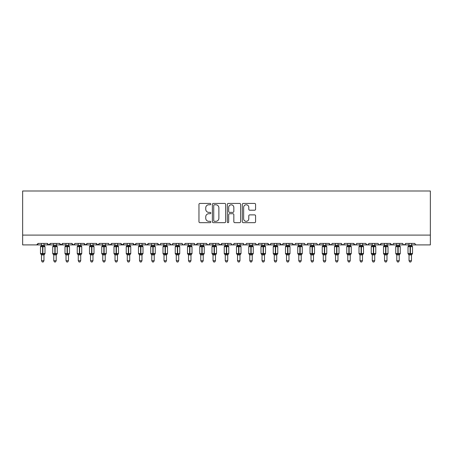<?xml version="1.0" encoding="UTF-8"?>
<svg xmlns="http://www.w3.org/2000/svg" width="453" height="453" viewBox="0 0 453 453"><rect width="100%" height="100%" fill="white"/><g stroke="black" fill="none" stroke-linecap="round" stroke-linejoin="round"><path stroke-width="0.68" d="M210.821 204.105A0.674 0.674 0 0 0 210.147 203.431L199.926 203.431A0.963 0.963 0 0 0 198.963 204.394L198.963 221.704A0.963 0.963 0 0 0 199.926 222.666L210.147 222.666A0.674 0.674 0 0 0 210.821 221.993A0.674 0.674 0 0 0 210.147 221.324L208.822 221.324A3.08 3.08 0 0 1 205.747 218.244L205.747 216.8A3.08 3.08 0 0 1 208.822 213.72L210.147 213.72A0.674 0.674 0 0 0 210.821 213.052A0.674 0.674 0 0 0 210.147 212.378L208.822 212.378A3.08 3.08 0 0 1 205.747 209.297L205.747 207.853A3.08 3.08 0 0 1 208.822 204.773L210.147 204.773A0.674 0.674 0 0 0 210.821 204.105M254.614 210.209A0.963 0.963 0 0 0 255.577 209.246L255.577 204.394A0.963 0.963 0 0 0 254.614 203.431L243.261 203.431A0.963 0.963 0 0 0 242.298 204.394L242.298 221.704A0.963 0.963 0 0 0 243.261 222.666L254.614 222.666A0.963 0.963 0 0 0 255.577 221.704L255.577 215.838A0.963 0.963 0 0 0 254.614 214.875L249.756 214.875A0.963 0.963 0 0 0 248.793 215.838L248.793 218.748A2.571 2.571 0 0 1 246.222 221.324A2.571 2.571 0 0 1 243.646 218.748L243.646 207.349A2.571 2.571 0 0 1 246.222 204.773A2.571 2.571 0 0 1 248.793 207.349L248.793 209.246A0.963 0.963 0 0 0 249.756 210.209L254.614 210.209M22.65 235.101L430.35 235.101L430.35 190.996L22.65 190.996L22.65 244.903L36.614 244.903L38.086 243.431L47.395 243.431L47.933 244.569M225.656 204.394A0.963 0.963 0 0 0 224.694 203.431L213.346 203.431A0.963 0.963 0 0 0 212.383 204.394L212.383 221.704A0.963 0.963 0 0 0 213.346 222.666L224.694 222.666A0.963 0.963 0 0 0 225.656 221.704L225.656 204.394M228.306 203.431L239.654 203.431A0.963 0.963 0 0 1 240.617 204.394L240.617 221.704A0.963 0.963 0 0 1 239.654 222.666L234.796 222.666A0.963 0.963 0 0 1 233.833 221.704L233.833 214.682A0.963 0.963 0 0 0 232.87 213.72L229.648 213.72A0.963 0.963 0 0 0 228.686 214.682L228.686 221.993A0.674 0.674 0 0 1 228.018 222.666A0.674 0.674 0 0 1 227.344 221.993L227.344 204.394A0.963 0.963 0 0 1 228.306 203.431M178.72 244.903L183.624 244.903L184.569 244.558L185.09 243.431L194.405 243.431A1.472 1.472 0 0 0 195.872 244.903A1.472 1.472 0 0 0 197.344 243.431L206.653 243.431A1.472 1.472 0 0 0 208.125 244.903A1.472 1.472 0 0 0 209.592 243.431L218.907 243.431A1.472 1.472 0 0 0 220.373 244.903A1.472 1.472 0 0 0 221.845 243.431L231.155 243.431A1.472 1.472 0 0 0 232.627 244.903A1.472 1.472 0 0 0 234.093 243.431L243.408 243.431A1.472 1.472 0 0 0 244.875 244.903A1.472 1.472 0 0 0 246.347 243.431L255.656 243.431A1.472 1.472 0 0 0 257.128 244.903A1.472 1.472 0 0 0 258.595 243.431L267.904 243.431A1.472 1.472 0 0 0 269.376 244.903A1.472 1.472 0 0 0 270.849 243.431L280.158 243.431A1.472 1.472 0 0 0 281.63 244.903A1.472 1.472 0 0 0 283.097 243.431L292.406 243.431A1.472 1.472 0 0 0 293.878 244.903A1.472 1.472 0 0 0 295.35 243.431L304.659 243.431A1.472 1.472 0 0 0 306.126 244.903A1.472 1.472 0 0 0 307.598 243.431L316.907 243.431A1.472 1.472 0 0 0 318.38 244.903A1.472 1.472 0 0 0 319.852 243.431L329.161 243.431A1.472 1.472 0 0 0 330.628 244.903A1.472 1.472 0 0 0 332.1 243.431L341.409 243.431A1.472 1.472 0 0 0 342.881 244.903A1.472 1.472 0 0 0 344.348 243.431L353.663 243.431A1.472 1.472 0 0 0 355.129 244.903A1.472 1.472 0 0 0 356.602 243.431L365.911 243.431A1.472 1.472 0 0 0 367.383 244.903A1.472 1.472 0 0 0 368.85 243.431L378.164 243.431A1.472 1.472 0 0 0 379.631 244.903A1.472 1.472 0 0 0 381.103 243.431L390.412 243.431A1.472 1.472 0 0 0 391.885 244.903A1.472 1.472 0 0 0 393.351 243.431L402.666 243.431A1.472 1.472 0 0 0 404.133 244.903A1.472 1.472 0 0 0 405.605 243.431L414.914 243.431A1.472 1.472 0 0 0 416.386 244.903L415.441 244.558M405.605 243.431L405.067 244.569M402.666 243.431L403.198 244.569L404.133 244.903L405.446 244.093M393.351 243.431L393.079 244.286M386.981 244.903L391.885 244.903L390.412 243.431L390.95 244.569M374.733 244.903L379.631 244.903L381.103 243.431L380.565 244.569M368.85 243.431L368.317 244.569L367.383 244.903L366.069 244.093M350.231 244.903L355.129 244.903L353.663 243.431L354.201 244.569M344.348 243.431L343.816 244.569L342.881 244.903L341.568 244.093M341.409 243.431L341.947 244.569M332.1 243.431L331.828 244.286M325.73 244.903L330.628 244.903L329.161 243.431L329.699 244.569M319.852 243.431L319.314 244.569M307.598 243.431L307.06 244.569M295.35 243.431L295.073 244.286M288.98 244.903L293.878 244.903L292.406 243.431L292.944 244.569M283.097 243.431L282.559 244.569M276.726 244.903L281.63 244.903L280.158 243.431L280.696 244.569M270.849 243.431L270.311 244.569M264.478 244.903L269.376 244.903L267.904 243.431L268.182 244.286M258.595 243.431L258.057 244.569M255.656 243.431L256.194 244.569M243.408 243.431L243.941 244.569L244.875 244.903L245.82 244.558M234.093 243.431L233.555 244.569M215.475 244.903L220.373 244.903L221.845 243.431L221.307 244.569M209.592 243.431L209.06 244.569L208.125 244.903L206.811 244.093M206.653 243.431L207.191 244.569M194.405 243.431L194.943 244.569L195.872 244.903L197.344 243.431M43.964 244.903L48.867 244.903L47.395 243.431A1.472 1.472 0 0 0 48.867 244.903A1.472 1.472 0 0 0 50.334 243.431L59.649 243.431A1.472 1.472 0 0 0 61.115 244.903A1.472 1.472 0 0 0 62.588 243.431L71.897 243.431A1.472 1.472 0 0 0 73.369 244.903A1.472 1.472 0 0 0 74.836 243.431L84.15 243.431A1.472 1.472 0 0 0 85.617 244.903A1.472 1.472 0 0 0 87.089 243.431L96.398 243.431A1.472 1.472 0 0 0 97.871 244.903A1.472 1.472 0 0 0 99.337 243.431L108.646 243.431A1.472 1.472 0 0 0 110.119 244.903A1.472 1.472 0 0 0 111.591 243.431L120.9 243.431A1.472 1.472 0 0 0 122.372 244.903A1.472 1.472 0 0 0 123.839 243.431L133.148 243.431A1.472 1.472 0 0 0 134.62 244.903A1.472 1.472 0 0 0 136.093 243.431L145.402 243.431A1.472 1.472 0 0 0 146.868 244.903A1.472 1.472 0 0 0 148.341 243.431L157.65 243.431A1.472 1.472 0 0 0 159.122 244.903A1.472 1.472 0 0 0 160.594 243.431L169.903 243.431A1.472 1.472 0 0 0 171.37 244.903A1.472 1.472 0 0 0 172.842 243.431L182.151 243.431L182.689 244.569M172.842 243.431L172.304 244.569L171.37 244.903L170.062 244.093M169.903 243.431L170.441 244.569M154.224 244.903L159.122 244.903L157.65 243.431L158.188 244.569M141.97 244.903L146.868 244.903L148.341 243.431L147.803 244.569M129.722 244.903L134.62 244.903L136.093 243.431L135.555 244.569M117.469 244.903L122.372 244.903L123.839 243.431L123.301 244.569M105.221 244.903L110.119 244.903L111.591 243.431L111.053 244.569M108.646 243.431L109.184 244.569L110.119 244.903L115.017 244.903M92.967 244.903L97.871 244.903L99.337 243.431L98.799 244.569M102.769 244.903L97.871 244.903L96.398 243.431L96.936 244.569M80.719 244.903L85.617 244.903L87.089 243.431L86.551 244.569M90.521 244.903L85.617 244.903L84.15 243.431L84.683 244.569M68.465 244.903L73.369 244.903L71.897 243.431L72.435 244.569M53.765 244.903L48.867 244.903L50.334 243.431L49.802 244.569M430.35 235.101L430.35 244.903L411.483 244.903M36.614 244.903L38.086 243.431A1.472 1.472 0 0 1 36.614 244.903L41.517 244.903M182.151 243.431A1.472 1.472 0 0 0 183.624 244.903A1.472 1.472 0 0 0 185.096 243.431M56.217 244.903L61.115 244.903L62.588 243.431M66.019 244.903L61.115 244.903L59.649 243.431M78.267 244.903L73.369 244.903L74.677 244.093M127.27 244.903L122.372 244.903L120.9 243.431M139.518 244.903L134.62 244.903L133.148 243.431M151.772 244.903L146.868 244.903L145.923 244.558M164.02 244.903L159.122 244.903L160.068 244.558M188.522 244.903L183.624 244.903L182.678 244.558M225.277 244.903L220.373 244.903L219.065 244.093M227.723 244.903L232.627 244.903L233.572 244.558M237.525 244.903L232.627 244.903L231.681 244.558M252.225 244.903L257.128 244.903L258.437 244.093M262.027 244.903L257.128 244.903L255.815 244.093M274.28 244.903L269.376 244.903L270.322 244.558M286.528 244.903L281.63 244.903L282.576 244.558M298.776 244.903L293.878 244.903L294.824 244.558M301.228 244.903L306.132 244.903L307.077 244.558M311.03 244.903L306.132 244.903L305.18 244.558M313.482 244.903L318.38 244.903L319.325 244.558M323.278 244.903L318.38 244.903L317.434 244.558M335.531 244.903L330.628 244.903L331.579 244.558M360.033 244.903L355.129 244.903L356.075 244.558M384.535 244.903L379.631 244.903L378.685 244.558M396.783 244.903L391.885 244.903L392.83 244.558M214.405 204.773A0.674 0.674 0 0 0 213.731 205.447L213.731 220.651A0.674 0.674 0 0 0 214.405 221.324L215.798 221.324A3.08 3.08 0 0 0 218.878 218.244L218.878 207.853A3.08 3.08 0 0 0 215.798 204.773L214.405 204.773M233.833 207.395A2.571 2.571 0 0 0 231.262 204.824A2.571 2.571 0 0 0 228.686 207.395L228.686 211.415A0.963 0.963 0 0 0 229.648 212.378L232.87 212.378A0.963 0.963 0 0 0 233.833 211.415L233.833 207.395M41.517 255.022L40.487 253.55L44.994 253.55L44.994 246.687L44.671 246.228A0.493 0.493 0 0 1 44.994 246.687L40.487 246.687A0.493 0.493 0 0 1 40.81 246.228L40.487 246.687L40.487 253.55A0.493 0.493 0 0 0 40.81 254.008L41.161 253.646L42.593 253.991L44.32 253.646L44.53 253.963A1.076 1.031 0 0 0 43.964 254.863L41.517 254.863A1.076 1.031 0 0 0 40.951 253.963M44.994 253.55A0.493 0.493 0 0 1 44.671 254.008L43.964 255.022L44.994 253.55L44.994 246.687M41.517 245.373L43.964 245.373A1.076 1.031 180 0 0 44.53 246.279L44.32 246.591L42.888 246.251L41.161 246.591L40.951 246.279A1.076 1.031 180 0 0 41.517 245.373L41.517 243.431M41.517 245.424L41.161 246.591L40.951 246.279M43.964 254.858L43.964 260.73L41.517 260.73L41.517 254.858M43.964 243.431L43.964 245.379M42.888 245.277L42.888 253.991L44.32 253.646L43.969 254.812M43.969 245.424L44.32 246.591M41.161 253.646L41.517 254.812M43.964 260.73L43.233 262.004L42.254 262.004L41.517 260.73M53.765 255.022L52.735 253.55L57.248 253.55L57.248 246.687L56.925 246.228A0.493 0.493 0 0 1 57.248 246.687L52.735 246.687A0.493 0.493 0 0 1 53.058 246.228L52.735 246.687L52.735 253.55A0.493 0.493 0 0 0 53.058 254.008L53.409 253.646L54.847 253.991L56.574 253.646L56.784 253.963A1.076 1.031 0 0 0 56.217 254.863L53.765 254.863A1.076 1.031 0 0 0 53.199 253.963M57.248 253.55A0.493 0.493 0 0 1 56.925 254.008L56.217 255.022L57.248 253.55L57.248 246.687M53.765 245.373L56.217 245.373A1.076 1.031 180 0 0 56.784 246.279L56.574 246.591L55.136 246.251L53.409 246.591L53.199 246.279A1.076 1.031 180 0 0 53.765 245.373L53.765 243.431M55.141 253.991L56.574 253.646L56.217 254.812M66.019 255.022L64.989 253.55L69.496 253.55L69.496 246.687L69.173 246.228A0.493 0.493 0 0 1 69.496 246.687L64.989 246.687A0.493 0.493 0 0 1 65.311 246.228L64.989 246.687L64.989 253.55A0.493 0.493 0 0 0 65.311 254.008L65.662 253.646L67.095 253.991L68.822 253.646L69.032 253.963A1.076 1.031 0 0 0 68.465 254.863L66.019 254.863A1.076 1.031 0 0 0 65.453 253.963M69.496 253.55A0.493 0.493 0 0 1 69.173 254.008L68.465 255.022L69.496 253.55L69.496 246.687M66.019 245.373L68.465 245.373A1.076 1.031 180 0 0 69.032 246.279L68.822 246.591L67.389 246.251L65.662 246.591L65.453 246.279A1.076 1.031 180 0 0 66.019 245.373L66.019 243.431M78.267 255.022L77.237 253.55L81.75 253.55L81.75 246.687L81.427 246.228A0.493 0.493 0 0 1 81.75 246.687L77.237 246.687A0.493 0.493 0 0 1 77.559 246.228L77.237 246.687L77.237 253.55A0.493 0.493 0 0 0 77.559 254.008L77.91 253.646L79.343 253.991L81.076 253.646L81.285 253.963A1.076 1.031 0 0 0 80.719 254.863L78.267 254.863A1.076 1.031 0 0 0 77.701 253.963M81.75 253.55A0.493 0.493 0 0 1 81.427 254.008L80.719 255.022L81.75 253.55L81.75 246.687M78.267 245.373L80.719 245.373A1.076 1.031 180 0 0 81.285 246.279L81.076 246.591L79.637 246.251L77.91 246.591L77.701 246.279A1.076 1.031 180 0 0 78.267 245.373L78.267 243.431M90.521 255.022L89.49 253.55L93.998 253.55L93.998 246.687L93.675 246.228A0.493 0.493 0 0 1 93.998 246.687L89.49 246.687A0.493 0.493 0 0 1 89.813 246.228L89.49 246.687L89.49 253.55A0.493 0.493 0 0 0 89.813 254.008L90.164 253.646L91.597 253.991L93.324 253.646L93.533 253.963A1.076 1.031 0 0 0 92.967 254.863L90.521 254.863A1.076 1.031 0 0 0 89.954 253.963M93.998 253.55A0.493 0.493 0 0 1 93.675 254.008L92.967 255.022L93.998 253.55L93.998 246.687M90.521 245.373L92.967 245.373A1.076 1.031 180 0 0 93.533 246.279L93.324 246.591L91.891 246.251L90.164 246.591L89.954 246.279A1.076 1.031 180 0 0 90.521 245.373L90.521 243.431M53.765 245.424L53.409 246.591L53.199 246.279M56.217 254.858L56.217 260.73L53.765 260.73L53.765 254.858M56.217 243.431L56.217 245.379M56.217 245.424L56.574 246.591M53.409 253.646L53.765 254.812M56.217 260.73L55.481 262.004L54.502 262.004L53.765 260.73M66.019 245.424L65.662 246.591L65.453 246.279M68.465 254.858L68.465 260.73L66.019 260.73L66.019 254.858M68.465 243.431L68.465 245.379M67.389 245.277L67.389 253.991L68.822 253.646L68.465 254.812M68.465 245.424L68.822 246.591M65.662 253.646L66.019 254.812M68.465 260.73L67.729 262.004L66.755 262.004L66.019 260.73M78.267 245.424L77.91 246.591L77.701 246.279M80.719 254.858L80.719 260.73L78.267 260.73L78.267 254.858M80.719 243.431L80.719 245.379M79.637 245.277L79.637 253.991L81.076 253.646L80.719 254.812M80.719 245.424L81.076 246.591M77.91 253.646L78.267 254.812M80.719 260.73L79.983 262.004L79.003 262.004L78.267 260.73M90.515 245.424L90.164 246.591L89.954 246.279M92.967 254.858L92.967 260.73L90.521 260.73L90.521 254.858M92.967 243.431L92.967 245.379M91.891 245.277L91.891 253.991L93.324 253.646L92.967 254.812M92.967 245.424L93.324 246.591M90.164 253.646L90.515 254.812M92.967 260.73L92.231 262.004L91.251 262.004L90.521 260.73M102.769 255.022L101.738 253.55L106.245 253.55L106.245 246.687L105.928 246.228A0.493 0.493 0 0 1 106.245 246.687L101.738 246.687A0.493 0.493 0 0 1 102.061 246.228L101.738 246.687L101.738 253.55A0.493 0.493 0 0 0 102.061 254.008L102.412 253.646L103.845 253.991L105.577 253.646L105.787 253.963A1.076 1.031 0 0 0 105.221 254.863L102.769 254.863A1.076 1.031 0 0 0 102.202 253.963M106.245 253.55A0.493 0.493 0 0 1 105.928 254.008L105.221 255.022L106.245 253.55L106.245 246.687M102.769 245.373L105.221 245.373A1.076 1.031 180 0 0 105.787 246.279L105.577 246.591L104.139 246.251L102.412 246.591L102.202 246.279A1.076 1.031 180 0 0 102.769 245.373L102.769 243.431M102.769 245.424L102.412 246.591L102.202 246.279M105.221 254.858L105.221 260.73L102.769 260.73L102.769 254.858M105.221 243.431L105.221 245.379M104.139 245.277L104.139 253.991L105.577 253.646L105.221 254.812M105.221 245.424L105.577 246.591M102.412 253.646L102.769 254.812M105.221 260.73L104.484 262.004L103.505 262.004L102.769 260.73M115.022 255.022L113.992 253.55L118.499 253.55L118.499 246.687L118.176 246.228A0.493 0.493 0 0 1 118.499 246.687L113.992 246.687A0.493 0.493 0 0 1 114.315 246.228L113.992 246.687L113.992 253.55A0.493 0.493 0 0 0 114.315 254.008L114.666 253.646L116.098 253.991L117.825 253.646L118.035 253.963A1.076 1.031 0 0 0 117.469 254.863L115.022 254.863A1.076 1.031 0 0 0 114.456 253.963M118.499 253.55A0.493 0.493 0 0 1 118.176 254.008L117.469 255.022L118.499 253.55L118.499 246.687M115.022 245.373L117.469 245.373A1.076 1.031 180 0 0 118.035 246.279L117.825 246.591L116.393 246.251L114.666 246.591L114.456 246.279A1.076 1.031 180 0 0 115.022 245.373L115.022 243.431M115.017 245.424L114.666 246.591L114.456 246.279M117.469 254.858L117.469 260.73L115.022 260.73L115.022 254.858M117.469 243.431L117.469 245.379M116.393 245.277L116.393 253.991L117.825 253.646L117.469 254.812M117.469 245.424L117.825 246.591M114.666 253.646L115.017 254.812M117.469 260.73L116.732 262.004L115.753 262.004L115.022 260.73M127.27 255.022L126.24 253.55L130.747 253.55L130.747 246.687L130.43 246.228A0.493 0.493 0 0 1 130.747 246.687L126.24 246.687A0.493 0.493 0 0 1 126.563 246.228L126.24 246.687L126.24 253.55A0.493 0.493 0 0 0 126.563 254.008L126.914 253.646L128.346 253.991L130.073 253.646L130.288 253.963A1.076 1.031 0 0 0 129.722 254.863L127.27 254.863A1.076 1.031 0 0 0 126.704 253.963M130.747 253.55A0.493 0.493 0 0 1 130.43 254.008L129.722 255.022L130.747 253.55L130.747 246.687M127.27 245.373L129.722 245.373A1.076 1.031 180 0 0 130.288 246.279L130.073 246.591L128.641 246.251L126.914 246.591L126.704 246.279A1.076 1.031 180 0 0 127.27 245.373L127.27 243.431M127.27 245.424L126.914 246.591L126.704 246.279M129.722 254.858L129.722 260.73L127.27 260.73L127.27 254.858M129.722 243.431L129.722 245.379M128.641 245.277L128.641 253.991L130.073 253.646L129.722 254.812M129.722 245.424L130.073 246.591M126.914 253.646L127.27 254.812M129.722 260.73L128.986 262.004L128.006 262.004L127.27 260.73M139.518 255.022L138.493 253.55L143.001 253.55L143.001 246.687L142.678 246.228A0.493 0.493 0 0 1 143.001 246.687L138.493 246.687A0.493 0.493 0 0 1 138.811 246.228L138.493 246.687L138.493 253.55A0.493 0.493 0 0 0 138.811 254.008L139.167 253.646L140.6 253.991L142.327 253.646L142.536 253.963A1.076 1.031 0 0 0 141.97 254.863L139.518 254.863A1.076 1.031 0 0 0 138.952 253.963M143.001 253.55A0.493 0.493 0 0 1 142.678 254.008L141.97 255.022L143.001 253.55L143.001 246.687M139.518 245.373L141.97 245.373A1.076 1.031 180 0 0 142.536 246.279L142.327 246.591L140.894 246.251L139.167 246.591L138.952 246.279A1.076 1.031 180 0 0 139.518 245.373L139.518 243.431M139.518 245.424L139.167 246.591L138.952 246.279M141.97 254.858L141.97 260.73L139.518 260.73L139.518 254.858M141.97 243.431L141.97 245.379M140.894 245.277L140.894 253.991L142.327 253.646L141.97 254.812M141.97 245.424L142.327 246.591M139.167 253.646L139.518 254.812L139.167 253.646M141.97 260.73L141.234 262.004L140.254 262.004L139.518 260.73M151.772 255.022L150.741 253.55L155.249 253.55L155.249 246.687L154.932 246.228A0.493 0.493 0 0 1 155.249 246.687L150.741 246.687A0.493 0.493 0 0 1 151.064 246.228L150.741 246.687L150.741 253.55A0.493 0.493 0 0 0 151.064 254.008L151.415 253.646L152.848 253.991L154.575 253.646L154.79 253.963A1.076 1.031 0 0 0 154.224 254.863L151.772 254.863A1.076 1.031 0 0 0 151.206 253.963M155.249 253.55A0.493 0.493 0 0 1 154.932 254.008L154.224 255.022L155.249 253.55L155.249 246.687M151.772 245.373L154.224 245.373A1.076 1.031 180 0 0 154.79 246.279L154.575 246.591L153.142 246.251L151.415 246.591L151.206 246.279A1.076 1.031 180 0 0 151.772 245.373L151.772 243.431M151.772 245.424L151.415 246.591L151.206 246.279M154.224 254.858L154.224 260.73L151.772 260.73L151.772 254.858M154.224 243.431L154.224 245.379M153.142 245.277L153.142 253.991L154.575 253.646L154.224 254.812M154.224 245.424L154.575 246.591M151.415 253.646L151.772 254.812L151.415 253.646M154.224 260.73L153.488 262.004L152.508 262.004L151.772 260.73M164.02 255.022L162.995 253.55L167.502 253.55L167.502 246.687L167.18 246.228A0.493 0.493 0 0 1 167.502 246.687L162.995 246.687A0.493 0.493 0 0 1 163.312 246.228L162.995 246.687L162.995 253.55A0.493 0.493 0 0 0 163.312 254.008L163.669 253.646L165.102 253.991L166.829 253.646L167.038 253.963A1.076 1.031 0 0 0 166.472 254.863L164.02 254.863A1.076 1.031 0 0 0 163.454 253.963M167.502 253.55A0.493 0.493 0 0 1 167.18 254.008L166.472 255.022L167.502 253.55L167.502 246.687M164.02 245.373L166.472 245.373A1.076 1.031 180 0 0 167.038 246.279L166.829 246.591L165.396 246.251L163.669 246.591L163.454 246.279A1.076 1.031 180 0 0 164.02 245.373L164.02 243.431M164.02 245.424L163.669 246.591L163.454 246.279M166.472 254.858L166.472 260.73L164.02 260.73L164.02 254.858M166.472 243.431L166.472 245.379M165.396 245.277L165.396 253.991L166.829 253.646L166.472 254.812M166.472 245.424L166.829 246.591M163.669 253.646L164.02 254.812L163.669 253.646M166.472 260.73L165.736 262.004L164.756 262.004L164.02 260.73M176.274 255.022L175.243 253.55L179.75 253.55L179.75 246.687L179.428 246.228A0.493 0.493 0 0 1 179.75 246.687L175.243 246.687A0.493 0.493 0 0 1 175.566 246.228L175.243 246.687L175.243 253.55A0.493 0.493 0 0 0 175.566 254.008L175.917 253.646L177.35 253.991L179.077 253.646L179.286 253.963A1.076 1.031 0 0 0 178.72 254.863L176.274 254.863A1.076 1.031 0 0 0 175.707 253.963M179.75 253.55A0.493 0.493 0 0 1 179.428 254.008L178.72 255.022L179.75 253.55L179.75 246.687M176.274 245.373L178.72 245.373A1.076 1.031 180 0 0 179.286 246.279L179.077 246.591L177.644 246.251L175.917 246.591L175.707 246.279A1.076 1.031 180 0 0 176.274 245.373L176.274 243.431M176.274 245.424L175.917 246.591L175.707 246.279M178.72 254.858L178.72 260.73L176.274 260.73L176.274 254.858M178.72 243.431L178.72 245.379M177.644 245.277L177.644 253.991L179.077 253.646L178.725 254.812M178.725 245.424L179.077 246.591M175.917 253.646L176.274 254.812L175.917 253.646M178.72 260.73L177.989 262.004L177.01 262.004L176.274 260.73M188.522 255.022L187.497 253.55L192.004 253.55L192.004 246.687L191.681 246.228A0.493 0.493 0 0 1 192.004 246.687L187.497 246.687A0.493 0.493 0 0 1 187.814 246.228L187.497 246.687L187.497 253.55A0.493 0.493 0 0 0 187.814 254.008L188.165 253.646L189.603 253.991L191.33 253.646L191.54 253.963A1.076 1.031 0 0 0 190.973 254.863L188.522 254.863A1.076 1.031 0 0 0 187.955 253.963M192.004 253.55A0.493 0.493 0 0 1 191.681 254.008L190.973 255.022L192.004 253.55L192.004 246.687M188.522 245.373L190.973 245.373A1.076 1.031 180 0 0 191.54 246.279L191.33 246.591L189.898 246.251L188.165 246.591L187.955 246.279A1.076 1.031 180 0 0 188.522 245.373L188.522 243.431M188.522 245.424L188.165 246.591L187.955 246.279M190.973 254.858L190.973 260.73L188.522 260.73L188.522 254.858M190.973 243.431L190.973 245.379M189.898 245.277L189.898 253.991L191.33 253.646L190.973 254.812M190.973 245.424L191.33 246.591M188.165 253.646L188.522 254.812L188.165 253.646M190.973 260.73L190.237 262.004L189.258 262.004L188.522 260.73M200.775 255.022L199.745 253.55L204.252 253.55L204.252 246.687L203.929 246.228A0.493 0.493 0 0 1 204.252 246.687L199.745 246.687A0.493 0.493 0 0 1 200.067 246.228L199.745 246.687L199.745 253.55A0.493 0.493 0 0 0 200.067 254.008L200.419 253.646L201.851 253.991L203.578 253.646L203.788 253.963A1.076 1.031 0 0 0 203.221 254.863L200.775 254.863A1.076 1.031 0 0 0 200.209 253.963M204.252 253.55A0.493 0.493 0 0 1 203.929 254.008L203.221 255.022L204.252 253.55L204.252 246.687M200.775 245.373L203.221 245.373A1.076 1.031 180 0 0 203.788 246.279L203.578 246.591L202.146 246.251L200.419 246.591L200.209 246.279A1.076 1.031 180 0 0 200.775 245.373L200.775 243.431M200.775 245.424L200.419 246.591L200.209 246.279M203.221 254.858L203.221 260.73L200.775 260.73L200.775 254.858M203.221 243.431L203.221 245.379M202.146 245.277L202.146 253.991L203.578 253.646L203.227 254.812M203.227 245.424L203.578 246.591M200.419 253.646L200.775 254.812L200.419 253.646M203.221 260.73L202.491 262.004L201.511 262.004L200.775 260.73M213.023 255.022L211.993 253.55L216.506 253.55L216.506 246.687L216.183 246.228A0.493 0.493 0 0 1 216.506 246.687L211.993 246.687A0.493 0.493 0 0 1 212.315 246.228L211.993 246.687L211.993 253.55A0.493 0.493 0 0 0 212.315 254.008L212.667 253.646L214.105 253.991L215.832 253.646L216.041 253.963A1.076 1.031 0 0 0 215.475 254.863L213.023 254.863A1.076 1.031 0 0 0 212.457 253.963M216.506 253.55A0.493 0.493 0 0 1 216.183 254.008L215.475 255.022L216.506 253.55L216.506 246.687M213.023 245.373L215.475 245.373A1.076 1.031 180 0 0 216.041 246.279L215.832 246.591L214.394 246.251L212.667 246.591L212.457 246.279A1.076 1.031 180 0 0 213.023 245.373L213.023 243.431M214.399 253.991L215.832 253.646L215.475 254.812M213.023 245.424L212.667 246.591L212.457 246.279M215.475 254.858L215.475 260.73L213.023 260.73L213.023 254.858M215.475 243.431L215.475 245.379M215.475 245.424L215.832 246.591M212.667 253.646L213.023 254.812L212.667 253.646M215.475 260.73L214.739 262.004L213.759 262.004L213.023 260.73M225.277 255.022L224.246 253.55L228.754 253.55L228.754 246.687L228.431 246.228A0.493 0.493 0 0 1 228.754 246.687L224.246 246.687A0.493 0.493 0 0 1 224.569 246.228L224.246 246.687L224.246 253.55A0.493 0.493 0 0 0 224.569 254.008L224.92 253.646L226.353 253.991L228.08 253.646L228.289 253.963A1.076 1.031 0 0 0 227.723 254.863L225.277 254.863A1.076 1.031 0 0 0 224.711 253.963M228.754 253.55A0.493 0.493 0 0 1 228.431 254.008L227.723 255.022L228.754 253.55L228.754 246.687M225.277 245.373L227.723 245.373A1.076 1.031 180 0 0 228.289 246.279L228.08 246.591L226.647 246.251L224.92 246.591L224.711 246.279A1.076 1.031 180 0 0 225.277 245.373L225.277 243.431M225.277 245.424L224.92 246.591L224.711 246.279M227.723 254.858L227.723 260.73L225.277 260.73L225.277 254.858M227.723 243.431L227.723 245.379M226.647 245.277L226.647 253.991L228.08 253.646L227.723 254.812M227.723 245.424L228.08 246.591M224.92 253.646L225.277 254.812L224.92 253.646M227.723 260.73L226.987 262.004L226.013 262.004L225.277 260.73M237.525 255.022L236.494 253.55L241.007 253.55L241.007 246.687L240.685 246.228A0.493 0.493 0 0 1 241.007 246.687L236.494 246.687A0.493 0.493 0 0 1 236.817 246.228L236.494 246.687L236.494 253.55A0.493 0.493 0 0 0 236.817 254.008L237.168 253.646L238.601 253.991L240.333 253.646L240.543 253.963A1.076 1.031 0 0 0 239.977 254.863L237.525 254.863A1.076 1.031 0 0 0 236.959 253.963M241.007 253.55A0.493 0.493 0 0 1 240.685 254.008L239.977 255.022L241.007 253.55L241.007 246.687M237.525 245.373L239.977 245.373A1.076 1.031 180 0 0 240.543 246.279L240.333 246.591L238.895 246.251L237.168 246.591L236.959 246.279A1.076 1.031 180 0 0 237.525 245.373L237.525 243.431M237.525 245.424L237.168 246.591L236.959 246.279M239.977 254.858L239.977 260.73L237.525 260.73L237.525 254.858M239.977 243.431L239.977 245.379M238.895 245.277L238.895 253.991L240.333 253.646L239.977 254.812M239.977 245.424L240.333 246.591M237.168 253.646L237.525 254.812L237.168 253.646M239.977 260.73L239.241 262.004L238.261 262.004L237.525 260.73M249.779 255.022L248.748 253.55L253.255 253.55L253.255 246.687L252.933 246.228A0.493 0.493 0 0 1 253.255 246.687L248.748 246.687A0.493 0.493 0 0 1 249.071 246.228L248.748 246.687L248.748 253.55A0.493 0.493 0 0 0 249.071 254.008L249.422 253.646L250.854 253.991L252.581 253.646L252.791 253.963A1.076 1.031 0 0 0 252.225 254.863L249.779 254.863A1.076 1.031 0 0 0 249.212 253.963M253.255 253.55A0.493 0.493 0 0 1 252.933 254.008L252.225 255.022L253.255 253.55L253.255 246.687M249.779 245.373L252.225 245.373A1.076 1.031 180 0 0 252.791 246.279L252.581 246.591L251.149 246.251L249.422 246.591L249.212 246.279A1.076 1.031 180 0 0 249.779 245.373L249.779 243.431M249.773 245.424L249.422 246.591L249.212 246.279M252.225 254.858L252.225 260.73L249.779 260.73L249.779 254.858M252.225 243.431L252.225 245.379M251.149 245.277L251.149 253.991L252.581 253.646L252.225 254.812M252.225 245.424L252.581 246.591M249.422 253.646L249.773 254.812L249.422 253.646M252.225 260.73L251.489 262.004L250.509 262.004L249.779 260.73M262.027 255.022L260.996 253.55L265.503 253.55L265.503 246.687L265.186 246.228A0.493 0.493 0 0 1 265.503 246.687L260.996 246.687A0.493 0.493 0 0 1 261.319 246.228L260.996 246.687L260.996 253.55A0.493 0.493 0 0 0 261.319 254.008L261.67 253.646L263.102 253.991L264.835 253.646L265.045 253.963A1.076 1.031 0 0 0 264.478 254.863L262.027 254.863A1.076 1.031 0 0 0 261.46 253.963M265.503 253.55A0.493 0.493 0 0 1 265.186 254.008L264.478 255.022L265.503 253.55L265.503 246.687M262.027 245.373L264.478 245.373A1.076 1.031 180 0 0 265.045 246.279L264.835 246.591L263.397 246.251L261.67 246.591L261.46 246.279A1.076 1.031 180 0 0 262.027 245.373L262.027 243.431M262.027 245.424L261.67 246.591L261.46 246.279M264.478 254.858L264.478 260.73L262.027 260.73L262.027 254.858M264.478 243.431L264.478 245.379M263.397 245.277L263.397 253.991L264.835 253.646L264.478 254.812M264.478 245.424L264.835 246.591M261.67 253.646L262.027 254.812L261.67 253.646M264.478 260.73L263.742 262.004L262.763 262.004L262.027 260.73M273.25 253.55L273.572 254.008L273.25 253.55L277.757 253.55L277.757 246.687L277.434 246.228A0.493 0.493 0 0 1 277.757 246.687L273.25 246.687A0.493 0.493 0 0 1 273.572 246.228L273.25 246.687L273.25 253.55A0.493 0.493 0 0 0 273.572 254.008L273.923 253.646L275.356 253.991L277.083 253.646L277.293 253.963A1.076 1.031 0 0 0 276.726 254.863L274.28 254.863A1.076 1.031 0 0 0 273.714 253.963M277.757 253.55A0.493 0.493 0 0 1 277.434 254.008L276.726 255.022L277.757 253.55L277.757 246.687M274.28 245.373L276.726 245.373A1.076 1.031 180 0 0 277.293 246.279L277.083 246.591L275.651 246.251L273.923 246.591L273.714 246.279A1.076 1.031 180 0 0 274.28 245.373L274.28 243.431M274.275 245.424L273.923 246.591L273.714 246.279M276.726 254.858L276.726 260.73L274.28 260.73L274.28 254.858M276.726 243.431L276.726 245.379M275.651 245.277L275.651 253.991L277.083 253.646L276.726 254.812M276.726 245.424L277.083 246.591M273.923 253.646L274.275 254.812L273.923 253.646M276.726 260.73L275.99 262.004L275.011 262.004L274.28 260.73M285.498 253.55L285.82 254.008L285.498 253.55L290.005 253.55L290.005 246.687L289.688 246.228A0.493 0.493 0 0 1 290.005 246.687L285.498 246.687A0.493 0.493 0 0 1 285.82 246.228L285.498 246.687L285.498 253.55A0.493 0.493 0 0 0 285.82 254.008L286.171 253.646L287.604 253.991L289.331 253.646L289.546 253.963A1.076 1.031 0 0 0 288.98 254.863L286.528 254.863A1.076 1.031 0 0 0 285.962 253.963M290.005 253.55A0.493 0.493 0 0 1 289.688 254.008L288.98 255.022L290.005 253.55L290.005 246.687M286.528 245.373L288.98 245.373A1.076 1.031 180 0 0 289.546 246.279L289.331 246.591L287.898 246.251L286.171 246.591L285.962 246.279A1.076 1.031 180 0 0 286.528 245.373L286.528 243.431M286.528 245.424L286.171 246.591L285.962 246.279M288.98 254.858L288.98 260.73L286.528 260.73L286.528 254.858M288.98 243.431L288.98 245.379M287.898 245.277L287.898 253.991L289.331 253.646L288.98 254.812M288.98 245.424L289.331 246.591M286.171 253.646L286.528 254.812L286.171 253.646M288.98 260.73L288.244 262.004L287.264 262.004L286.528 260.73M297.751 253.55L298.068 254.008L297.751 253.55L302.259 253.55L302.259 246.687L301.936 246.228A0.493 0.493 0 0 1 302.259 246.687L297.751 246.687A0.493 0.493 0 0 1 298.068 246.228L297.751 246.687L297.751 253.55A0.493 0.493 0 0 0 298.068 254.008L298.425 253.646L299.858 253.991L301.585 253.646L301.794 253.963A1.076 1.031 0 0 0 301.228 254.863L298.776 254.863A1.076 1.031 0 0 0 298.21 253.963M302.259 253.55A0.493 0.493 0 0 1 301.936 254.008L301.228 255.022L302.259 253.55L302.259 246.687M298.776 245.373L301.228 245.373A1.076 1.031 180 0 0 301.794 246.279L301.585 246.591L300.152 246.251L298.425 246.591L298.21 246.279A1.076 1.031 180 0 0 298.776 245.373L298.776 243.431M298.776 245.424L298.425 246.591L298.21 246.279M301.228 254.858L301.228 260.73L298.776 260.73L298.776 254.858M301.228 243.431L301.228 245.379M300.152 245.277L300.152 253.991L301.585 253.646L301.228 254.812M301.228 245.424L301.585 246.591M298.425 253.646L298.776 254.812L298.425 253.646M301.228 260.73L300.492 262.004L299.512 262.004L298.776 260.73M309.999 253.55L310.322 254.008L309.999 253.55L314.507 253.55L314.507 246.687L314.189 246.228A0.493 0.493 0 0 1 314.507 246.687L309.999 246.687A0.493 0.493 0 0 1 310.322 246.228L309.999 246.687L309.999 253.55A0.493 0.493 0 0 0 310.322 254.008L310.673 253.646L312.106 253.991L313.833 253.646L314.048 253.963A1.076 1.031 0 0 0 313.482 254.863L311.03 254.863A1.076 1.031 0 0 0 310.464 253.963M314.507 253.55A0.493 0.493 0 0 1 314.189 254.008L313.482 255.022L314.507 253.55L314.507 246.687M311.03 245.373L313.482 245.373A1.076 1.031 180 0 0 314.048 246.279L313.833 246.591L312.4 246.251L310.673 246.591L310.464 246.279A1.076 1.031 180 0 0 311.03 245.373L311.03 243.431M311.03 245.424L310.673 246.591L310.464 246.279M313.482 254.858L313.482 260.73L311.03 260.73L311.03 254.858M313.482 243.431L313.482 245.379M312.4 245.277L312.4 253.991L313.833 253.646L313.482 254.812M313.482 245.424L313.833 246.591M310.673 253.646L311.03 254.812L310.673 253.646M313.482 260.73L312.746 262.004L311.766 262.004L311.03 260.73M322.253 253.55L322.57 254.008L322.253 253.55L326.76 253.55L326.76 246.687L326.437 246.228A0.493 0.493 0 0 1 326.76 246.687L322.253 246.687A0.493 0.493 0 0 1 322.57 246.228L322.253 246.687L322.253 253.55A0.493 0.493 0 0 0 322.57 254.008L322.927 253.646L324.359 253.991L326.086 253.646L326.296 253.963A1.076 1.031 0 0 0 325.73 254.863L323.278 254.863A1.076 1.031 0 0 0 322.712 253.963M326.76 253.55A0.493 0.493 0 0 1 326.437 254.008L325.73 255.022L326.76 253.55L326.76 246.687M323.278 245.373L325.73 245.373A1.076 1.031 180 0 0 326.296 246.279L326.086 246.591L324.654 246.251L322.927 246.591L322.712 246.279A1.076 1.031 180 0 0 323.278 245.373L323.278 243.431M323.278 245.424L322.927 246.591L322.712 246.279M325.73 254.858L325.73 260.73L323.278 260.73L323.278 254.858M325.73 243.431L325.73 245.379M324.654 245.277L324.654 253.991L326.086 253.646L325.73 254.812M325.73 245.424L326.086 246.591M322.927 253.646L323.278 254.812L322.927 253.646M325.73 260.73L324.994 262.004L324.014 262.004L323.278 260.73M334.501 253.55L334.824 254.008L334.501 253.55L339.008 253.55L339.008 246.687L338.685 246.228A0.493 0.493 0 0 1 339.008 246.687L334.501 246.687A0.493 0.493 0 0 1 334.824 246.228L334.501 246.687L334.501 253.55A0.493 0.493 0 0 0 334.824 254.008L335.175 253.646L336.607 253.991L338.334 253.646L338.544 253.963A1.076 1.031 0 0 0 337.978 254.863L335.531 254.863A1.076 1.031 0 0 0 334.965 253.963M339.008 253.55A0.493 0.493 0 0 1 338.685 254.008L337.978 255.022L339.008 253.55L339.008 246.687M335.531 245.373L337.978 245.373A1.076 1.031 180 0 0 338.544 246.279L338.334 246.591L336.902 246.251L335.175 246.591L334.965 246.279A1.076 1.031 180 0 0 335.531 245.373L335.531 243.431M335.531 245.424L335.175 246.591L334.965 246.279M337.978 254.858L337.978 260.73L335.531 260.73L335.531 254.858M337.978 243.431L337.978 245.379M336.902 245.277L336.902 253.991L338.334 253.646L337.983 254.812M337.983 245.424L338.334 246.591M335.175 253.646L335.531 254.812L335.175 253.646M337.978 260.73L337.247 262.004L336.268 262.004L335.531 260.73M346.755 253.55L347.072 254.008L346.755 253.55L351.262 253.55L351.262 246.687L350.939 246.228A0.493 0.493 0 0 1 351.262 246.687L346.755 246.687A0.493 0.493 0 0 1 347.072 246.228L346.755 246.687L346.755 253.55A0.493 0.493 0 0 0 347.072 254.008L347.423 253.646L348.861 253.991L350.588 253.646L350.798 253.963A1.076 1.031 0 0 0 350.231 254.863L347.779 254.863A1.076 1.031 0 0 0 347.213 253.963M351.262 253.55A0.493 0.493 0 0 1 350.939 254.008L350.231 255.022L351.262 253.55L351.262 246.687M347.779 245.373L350.231 245.373A1.076 1.031 180 0 0 350.798 246.279L350.588 246.591L349.155 246.251L347.423 246.591L347.213 246.279A1.076 1.031 180 0 0 347.779 245.373L347.779 243.431M347.779 245.424L347.423 246.591L347.213 246.279M350.231 254.858L350.231 260.73L347.779 260.73L347.779 254.858M350.231 243.431L350.231 245.379M349.155 245.277L349.155 253.991L350.588 253.646L350.231 254.812M350.231 245.424L350.588 246.591M347.423 253.646L347.779 254.812L347.423 253.646M350.231 260.73L349.495 262.004L348.516 262.004L347.779 260.73M359.002 253.55L359.325 254.008L359.002 253.55L363.51 253.55L363.51 246.687L363.187 246.228A0.493 0.493 0 0 1 363.51 246.687L359.002 246.687A0.493 0.493 0 0 1 359.325 246.228L359.002 246.687L359.002 253.55A0.493 0.493 0 0 0 359.325 254.008L359.676 253.646L361.109 253.991L362.836 253.646L363.046 253.963A1.076 1.031 0 0 0 362.479 254.863L360.033 254.863A1.076 1.031 0 0 0 359.467 253.963M363.51 253.55A0.493 0.493 0 0 1 363.187 254.008L362.479 255.022L363.51 253.55L363.51 246.687M360.033 245.373L362.479 245.373A1.076 1.031 180 0 0 363.046 246.279L362.836 246.591L361.403 246.251L359.676 246.591L359.467 246.279A1.076 1.031 180 0 0 360.033 245.373L360.033 243.431M360.033 245.424L359.676 246.591L359.467 246.279M362.479 254.858L362.479 260.73L360.033 260.73L360.033 254.858M362.479 243.431L362.479 245.379M361.403 245.277L361.403 253.991L362.836 253.646L362.485 254.812M362.485 245.424L362.836 246.591M359.676 253.646L360.033 254.812L359.676 253.646M362.479 260.73L361.749 262.004L360.769 262.004L360.033 260.73M371.25 253.55L371.573 254.008L371.25 253.55L375.764 253.55L375.764 246.687L375.441 246.228A0.493 0.493 0 0 1 375.764 246.687L371.25 246.687A0.493 0.493 0 0 1 371.573 246.228L371.25 246.687L371.25 253.55A0.493 0.493 0 0 0 371.573 254.008L371.924 253.646L373.363 253.991L375.09 253.646L375.299 253.963A1.076 1.031 0 0 0 374.733 254.863L372.281 254.863A1.076 1.031 0 0 0 371.715 253.963M375.764 253.55A0.493 0.493 0 0 1 375.441 254.008L374.733 255.022L375.764 253.55L375.764 246.687M372.281 245.373L374.733 245.373A1.076 1.031 180 0 0 375.299 246.279L375.09 246.591L373.651 246.251L371.924 246.591L371.715 246.279A1.076 1.031 180 0 0 372.281 245.373L372.281 243.431M373.657 253.991L375.09 253.646L374.733 254.812M372.281 245.424L371.924 246.591L371.715 246.279M374.733 254.858L374.733 260.73L372.281 260.73L372.281 254.858M374.733 243.431L374.733 245.379M374.733 245.424L375.09 246.591M371.924 253.646L372.281 254.812L371.924 253.646M374.733 260.73L373.997 262.004L373.017 262.004L372.281 260.73M383.504 253.55L383.827 254.008L383.504 253.55L388.011 253.55L388.011 246.687L387.689 246.228A0.493 0.493 0 0 1 388.011 246.687L383.504 246.687A0.493 0.493 0 0 1 383.827 246.228L383.504 246.687L383.504 253.55A0.493 0.493 0 0 0 383.827 254.008L384.178 253.646L385.611 253.991L387.338 253.646L387.547 253.963A1.076 1.031 0 0 0 386.981 254.863L384.535 254.863A1.076 1.031 0 0 0 383.968 253.963M388.011 253.55A0.493 0.493 0 0 1 387.689 254.008L386.981 255.022L388.011 253.55L388.011 246.687M384.535 245.373L386.981 245.373A1.076 1.031 180 0 0 387.547 246.279L387.338 246.591L385.905 246.251L384.178 246.591L383.968 246.279A1.076 1.031 180 0 0 384.535 245.373L384.535 243.431M384.535 245.424L384.178 246.591L383.968 246.279M386.981 254.858L386.981 260.73L384.535 260.73L384.535 254.858M386.981 243.431L386.981 245.379M385.905 245.277L385.905 253.991L387.338 253.646L386.981 254.812M386.981 245.424L387.338 246.591M384.178 253.646L384.535 254.812L384.178 253.646M386.981 260.73L386.245 262.004L385.271 262.004L384.535 260.73M395.752 253.55L396.075 254.008L395.752 253.55L400.265 253.55L400.265 246.687L399.942 246.228A0.493 0.493 0 0 1 400.265 246.687L395.752 246.687A0.493 0.493 0 0 1 396.075 246.228L395.752 246.687L395.752 253.55A0.493 0.493 0 0 0 396.075 254.008L396.426 253.646L397.859 253.991L399.591 253.646L399.801 253.963A1.076 1.031 0 0 0 399.235 254.863L396.783 254.863A1.076 1.031 0 0 0 396.216 253.963M400.265 253.55A0.493 0.493 0 0 1 399.942 254.008L399.235 255.022L400.265 253.55L400.265 246.687M396.783 245.373L399.235 245.373A1.076 1.031 180 0 0 399.801 246.279L399.591 246.591L398.153 246.251L396.426 246.591L396.216 246.279A1.076 1.031 180 0 0 396.783 245.373L396.783 243.431M396.783 245.424L396.426 246.591L396.216 246.279M399.235 254.858L399.235 260.73L396.783 260.73L396.783 254.858M399.235 243.431L399.235 245.379M398.153 245.277L398.153 253.991L399.591 253.646L399.235 254.812M399.235 245.424L399.591 246.591M396.426 253.646L396.783 254.812L396.426 253.646M399.235 260.73L398.498 262.004L397.519 262.004L396.783 260.73M408.006 253.55L408.329 254.008L408.006 253.55L412.513 253.55L412.513 246.687L412.19 246.228A0.493 0.493 0 0 1 412.513 246.687L408.006 246.687A0.493 0.493 0 0 1 408.329 246.228L408.006 246.687L408.006 253.55A0.493 0.493 0 0 0 408.329 254.008L408.68 253.646L410.112 253.991L411.839 253.646L412.049 253.963A1.076 1.031 0 0 0 411.483 254.863L409.036 254.863A1.076 1.031 0 0 0 408.47 253.963M412.513 253.55A0.493 0.493 0 0 1 412.19 254.008L411.483 255.022L412.513 253.55L412.513 246.687M409.036 245.373L411.483 245.373A1.076 1.031 180 0 0 412.049 246.279L411.839 246.591L410.407 246.251L408.68 246.591L408.47 246.279A1.076 1.031 180 0 0 409.036 245.373L409.036 243.431M409.031 245.424L408.68 246.591L408.47 246.279M411.483 254.858L411.483 260.73L409.036 260.73L409.036 254.858M411.483 243.431L411.483 245.379M410.407 245.277L410.407 253.991L411.839 253.646L411.483 254.812M411.483 245.424L411.839 246.591M408.68 253.646L409.031 254.812L408.68 253.646M411.483 260.73L410.746 262.004L409.767 262.004L409.036 260.73M42.593 245.277L42.593 254.96M42.888 253.991L42.888 254.96M54.847 245.277L54.847 254.96M55.136 254.96L55.136 245.277M67.095 245.277L67.095 254.96M67.389 253.991L67.389 254.96M79.343 245.277L79.343 254.96M79.637 253.991L79.637 254.96M91.597 245.277L91.597 254.96M91.891 253.991L91.891 254.96M103.845 245.277L103.845 254.96M104.139 253.991L104.139 254.96M116.098 245.277L116.098 254.96M116.393 253.991L116.393 254.96M128.346 245.277L128.346 254.96M128.641 253.991L128.641 254.96M140.6 245.277L140.6 254.96M140.894 253.991L140.894 254.96M152.848 245.277L152.848 254.96M153.142 253.991L153.142 254.96M165.102 245.277L165.102 254.96M165.396 253.991L165.396 254.96M177.35 245.277L177.35 254.96M177.644 253.991L177.644 254.96M189.603 245.277L189.603 254.96M189.898 253.991L189.898 254.96M201.851 245.277L201.851 254.96M202.146 253.991L202.146 254.96M214.105 245.277L214.105 254.96M214.394 254.96L214.394 245.277M226.353 245.277L226.353 254.96M226.647 253.991L226.647 254.96M238.601 245.277L238.601 254.96M238.895 253.991L238.895 254.96M250.854 245.277L250.854 254.96M251.149 253.991L251.149 254.96M263.102 245.277L263.102 254.96M263.397 253.991L263.397 254.96M275.356 245.277L275.356 254.96M275.651 253.991L275.651 254.96M287.604 245.277L287.604 254.96M287.898 253.991L287.898 254.96M299.858 245.277L299.858 254.96M300.152 253.991L300.152 254.96M312.106 245.277L312.106 254.96M312.4 253.991L312.4 254.96M324.359 245.277L324.359 254.96M324.654 253.991L324.654 254.96M336.607 245.277L336.607 254.96M336.902 253.991L336.902 254.96M348.861 245.277L348.861 254.96M349.155 253.991L349.155 254.96M361.109 245.277L361.109 254.96M361.403 253.991L361.403 254.96M373.363 245.277L373.363 254.96M373.651 254.96L373.651 245.277M385.611 245.277L385.611 254.96M385.905 253.991L385.905 254.96M397.859 245.277L397.859 254.96M398.153 253.991L398.153 254.96M410.112 245.277L410.112 254.96M410.407 253.991L410.407 254.96M166.472 244.903L176.274 244.903M190.973 244.903L200.775 244.903M203.221 244.903L213.023 244.903M239.977 244.903L249.779 244.903M337.983 244.903L347.779 244.903M362.479 244.903L372.281 244.903M399.235 244.903L409.036 244.903M40.81 246.228L41.517 245.215M44.671 246.228L43.964 245.215M53.058 246.228L53.765 245.215M56.925 246.228L56.217 245.215M65.311 246.228L66.019 245.215M69.173 246.228L68.465 245.215M77.559 246.228L78.267 245.215M81.427 246.228L80.719 245.215M89.813 246.228L90.521 245.215M93.675 246.228L92.967 245.215M102.061 246.228L102.769 245.215M105.928 246.228L105.221 245.215M114.315 246.228L115.017 245.215M118.176 246.228L117.469 245.215M126.563 246.228L127.27 245.215M130.43 246.228L129.722 245.215M138.811 246.228L139.518 245.215M142.678 246.228L141.97 245.215M151.064 246.228L151.772 245.215M154.932 246.228L154.224 245.215M163.312 246.228L164.02 245.215M167.18 246.228L166.472 245.215M175.566 246.228L176.274 245.215M179.428 246.228L178.72 245.215M187.814 246.228L188.522 245.215M191.681 246.228L190.973 245.215M200.067 246.228L200.775 245.215M203.929 246.228L203.221 245.215M212.315 246.228L213.023 245.215M216.183 246.228L215.475 245.215M224.569 246.228L225.277 245.215M228.431 246.228L227.723 245.215M236.817 246.228L237.525 245.215M240.685 246.228L239.977 245.215M249.071 246.228L249.779 245.215M252.933 246.228L252.225 245.215M261.319 246.228L262.027 245.215M265.186 246.228L264.478 245.215M273.572 246.228L274.275 245.215M277.434 246.228L276.726 245.215M273.572 254.008L274.28 255.022M285.82 246.228L286.528 245.215M289.688 246.228L288.98 245.215M285.82 254.008L286.528 255.022M298.068 246.228L298.776 245.215M301.936 246.228L301.228 245.215M298.068 254.008L298.776 255.022M310.322 246.228L311.03 245.215M314.189 246.228L313.482 245.215M310.322 254.008L311.03 255.022M322.57 246.228L323.278 245.215M326.437 246.228L325.73 245.215M322.57 254.008L323.278 255.022M334.824 246.228L335.531 245.215M338.685 246.228L337.978 245.215M334.824 254.008L335.531 255.022M347.072 246.228L347.779 245.215M350.939 246.228L350.231 245.215M347.072 254.008L347.779 255.022M359.325 246.228L360.033 245.215M363.187 246.228L362.479 245.215M359.325 254.008L360.033 255.022M371.573 246.228L372.281 245.215M375.441 246.228L374.733 245.215M371.573 254.008L372.281 255.022M383.827 246.228L384.535 245.215M387.689 246.228L386.981 245.215M383.827 254.008L384.535 255.022M396.075 246.228L396.783 245.215M399.942 246.228L399.235 245.215M396.075 254.008L396.783 255.022M408.329 246.228L409.036 245.215M412.19 246.228L411.483 245.215M408.329 254.008L409.036 255.022"/></g></svg>
